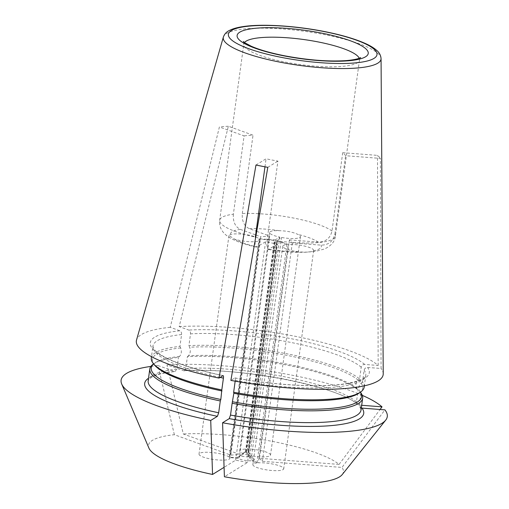 <?xml version="1.0" encoding="UTF-8"?>
<svg xmlns="http://www.w3.org/2000/svg" width="509" height="509" viewBox="0 0 509 509"><rect width="100%" height="100%" fill="white"/><g stroke="black" fill="none" stroke-linecap="round" stroke-linejoin="round"><path stroke-width="0.38" stroke-dasharray="2.54 1.91" d="M246.337 451.464L247.438 456.987A8.564 1.851 7.8 0 0 237.728 457.088A8.564 1.851 7.8 0 0 237.531 457.769L245.459 451.534A1.559 0.337 -172.2 0 1 246.337 451.464L275.318 239.866L279.772 237.111A15.569 3.372 -172.2 0 1 269.585 232.486A15.569 3.372 -172.2 0 1 279.231 230.692C286.643 230.882 292.77 232.079 297.619 234.28A15.569 3.372 -172.2 0 1 300.437 236.71A15.569 3.372 -172.2 0 1 281.547 237.461L277.1 240.21A1.559 0.337 -172.2 0 1 277.405 240.464A1.559 0.337 -172.2 0 1 277.38 240.509L288.259 244.441A15.569 3.372 -172.2 0 1 304.923 246.152A15.569 3.372 -172.2 0 1 313.639 250.453A15.569 3.372 -172.2 0 1 313.493 250.81C311.947 252.044 307.321 252.413 299.616 251.91A15.569 3.372 -172.2 0 1 282.788 246.229A15.569 3.372 -172.2 0 1 286.917 244.549L276.043 240.617A1.559 0.337 -172.2 0 1 274.879 240.388L259.552 239.205A15.569 3.372 -172.2 0 1 259.787 239.936A15.569 3.372 -172.2 0 1 250.918 241.756A15.569 3.372 -172.2 0 1 234.853 239.262L228.961 235.572L230.348 234.573A15.569 3.372 -172.2 0 1 255.372 236.876M245.459 451.534L274.44 239.936A1.559 0.337 -172.2 0 1 275.318 239.866M247.056 452.215A1.559 0.337 -172.2 0 1 245.892 451.986L237.964 458.227A8.564 1.851 7.8 0 0 251.096 460.791L247.056 452.215L276.043 240.617M245.892 451.986L274.879 240.388M256.072 235.069L260.748 236.755L230.832 455.135L174.364 434.705A98.377 21.295 7.8 0 0 148.914 448.092M230.832 455.135L239.771 454.422L183.304 433.999L166.946 364.851L183.844 370.819M255.97 165.024L266.073 158.776A58.389 12.636 7.8 0 0 277.914 161.092L267.187 239.402A58.389 12.636 7.8 0 0 335.361 236.131A58.389 12.636 7.8 0 0 334.89 234.032C333.153 241.311 328.579 245.014 321.154 245.147L292.312 242.92L289.411 239.898L259.495 458.278L339.077 464.418A98.377 21.295 7.8 0 0 183.304 433.999M259.495 458.278L262.396 461.3L341.984 467.44L384.925 409.872M342.239 474.573A98.377 21.295 7.8 0 0 341.984 467.44M151.3 357.967A107.437 23.255 7.8 0 1 179.951 346.381L181.573 334.566C181.668 332.714 181.096 331.454 179.855 330.786L170.261 327.312L219.404 126.957L244.085 135.89L233.357 214.2A58.389 12.636 7.8 0 0 219.665 220.282A58.389 12.636 7.8 0 0 255.346 237.092L255.079 244.104L256.434 247.139L265.583 241.788L277.424 244.104L247.514 462.477L224.399 476.768M247.514 462.477L235.667 460.168L224.075 467.332M228.955 235.572L199.019 454.085A15.569 3.372 7.8 0 1 212.387 452.565A15.569 3.372 7.8 0 1 229.203 457.127L237.531 457.769M199.019 454.085A15.569 3.372 7.8 0 0 213.99 459.538A15.569 3.372 7.8 0 0 229.871 458.31A15.569 3.372 7.8 0 0 229.635 457.585L259.552 239.205M237.964 458.227L229.635 457.585M282.788 246.229L252.871 464.602A15.569 3.372 7.8 0 1 257 462.923L251.096 460.791M252.871 464.602A15.569 3.372 7.8 0 0 267.842 470.055A15.569 3.372 7.8 0 0 283.723 468.827A15.569 3.372 7.8 0 0 275.006 464.532A15.569 3.372 7.8 0 0 258.343 462.821L288.259 244.441M252.439 460.683A8.564 1.851 7.8 0 0 254.277 459.353A8.564 1.851 7.8 0 0 249.219 457.33L248.112 451.814A1.559 0.337 -172.2 0 1 248.392 451.986A1.559 0.337 -172.2 0 1 248.417 452.062A1.559 0.337 -172.2 0 1 248.398 452.107L252.439 460.683L258.343 462.821M300.437 236.71L270.521 455.084A15.569 3.372 7.8 0 1 251.637 455.835L249.219 457.33M270.521 455.084A15.569 3.372 7.8 0 0 255.556 449.638A15.569 3.372 7.8 0 0 239.669 450.859A15.569 3.372 7.8 0 0 249.862 455.491L279.772 237.111M247.438 456.987L249.862 455.491M170.261 327.312A124.559 26.958 7.8 0 0 136.533 339.993M179.951 346.381L180.663 347.946C181.866 351.363 181.478 354.2 179.499 356.465L178.443 357.394A107.437 23.255 7.8 0 0 153.139 364.24M174.364 434.705L158 365.557A134.331 29.077 7.8 0 0 150.874 366.41M158 365.557L174.975 371.519L176.827 369.21L178.443 357.394M179.2 326.606A124.559 26.958 7.8 0 1 378.168 365.462L364.648 364.419C362.828 364.489 361.689 365.411 361.231 367.199L359.615 379.008A107.437 23.255 7.8 0 0 188.896 345.668L190.512 333.859C190.608 332.002 190.035 330.742 188.794 330.074L179.2 326.606L228.344 126.251L253.024 135.178A58.389 12.636 7.8 0 0 244.085 135.89M188.438 355.759L187.388 356.688A107.437 23.255 7.8 0 1 358.107 390.021L357.032 388.679A106.146 22.975 7.8 0 0 188.438 355.759C190.423 353.494 190.811 350.656 189.609 347.24L188.896 345.668M359.615 379.008L358.196 380.159C355.562 382.825 355.174 385.669 357.032 388.679M362.319 395.372A134.331 29.077 7.8 0 0 166.946 364.851M339.077 464.418L380.051 409.497M361.689 405.279L359.08 405.081L357.464 404.381L356.485 401.836L358.107 390.021M359.08 405.081A110.548 23.929 7.8 0 0 183.221 370.737C184.525 370.991 185.371 370.247 185.766 368.497L187.388 356.688M364.177 387.133A107.437 23.255 7.8 0 0 362.516 382.03L364.132 370.221C364.59 368.433 365.729 367.511 367.549 367.441L381.069 368.484L380.401 158.401L345.617 155.716A58.389 12.636 7.8 0 0 342.716 152.694L377.5 155.379A94.362 20.424 7.8 0 1 380.401 158.401M235.164 381.171L235.266 380.446C235.451 378.683 235.298 377.856 234.808 377.971L230.882 380.401M362.516 382.03L361.104 383.182C358.47 385.847 358.081 388.691 359.933 391.701L360.347 392.223M361.982 408.103L359.952 406.958L359.392 404.859L361.008 393.043M248.112 451.814L277.1 240.21M248.398 452.107L277.38 240.509M233.357 214.2C232.874 221.727 235.177 226.772 240.28 229.355L255.645 234.91M228.344 126.251A94.362 20.424 7.8 0 0 219.404 126.957M256.714 231.353L269.687 236.049L260.748 236.755M269.687 236.049L239.771 454.422M334.89 234.032L345.617 155.716M361.104 383.182A106.146 22.975 7.8 0 1 359.424 392.891L360.404 391.968L360.34 392.471L359.933 391.701A106.146 22.975 7.8 0 1 360.334 392.274M292.312 242.92L262.396 461.3M251.637 455.835L281.547 237.461M255.734 237.009A15.569 3.372 -172.2 0 1 259.113 238.753L274.44 239.936M229.203 457.127L259.113 238.753M265.583 241.788L235.667 460.168M267.81 167.334L277.914 161.092M267.187 239.402L266.926 246.477L268.319 249.461L277.424 244.104M234.986 377.939L234.808 377.971A110.548 23.929 7.8 0 0 367.549 367.441M383.232 373.791A124.559 26.958 7.8 0 0 381.069 368.484M342.716 152.694L331.989 231.01C330.252 238.288 325.671 241.991 318.252 242.125L289.411 239.898M258.553 213.685A58.389 12.636 7.8 0 0 242.297 213.494C241.813 221.014 244.123 226.066 249.225 228.643L256.154 231.156M264.973 166.812L266.073 158.776M242.297 213.494L253.024 135.178M257 462.923L286.917 244.549M378.168 365.462L377.5 155.379M181.573 334.566A107.437 23.255 7.8 0 0 152.916 346.158A107.437 23.255 7.8 0 0 220.111 377.423M179.855 330.786A110.548 23.929 7.8 0 0 222.961 375.661M179.499 356.465A106.146 22.975 7.8 0 0 154.545 363.222A106.146 22.975 7.8 0 0 153.616 363.96M180.663 347.946A106.146 22.975 7.8 0 0 154.329 364.794L153.629 363.642L153.559 364.145L154.545 363.222L153.61 363.897M174.282 371.449A110.548 23.929 7.8 0 0 148.526 378.219M176.827 369.21A107.437 23.255 7.8 0 0 148.17 380.796L149.366 378.83L152.834 376.571C157.408 374.331 164.795 372.652 174.994 371.538M361.231 367.199A107.437 23.255 7.8 0 0 190.512 333.859M364.648 364.419A110.548 23.929 7.8 0 0 188.794 330.074M358.196 380.159A106.146 22.975 7.8 0 0 189.609 347.24M356.485 401.836A107.437 23.255 7.8 0 0 185.766 368.497M235.266 380.446A107.437 23.255 7.8 0 0 365.799 375.318A107.437 23.255 7.8 0 0 364.132 370.221M359.914 406.977L361.053 409.955A107.437 23.255 7.8 0 0 359.392 404.859M381.056 58.624A79.614 17.23 7.8 0 0 324.424 34.587A79.614 17.23 7.8 0 0 223.381 37.023M359.239 58.249A58.389 12.636 -172.2 0 1 359.494 59.922A58.389 12.636 -172.2 0 1 285.307 62.098A58.389 12.636 -172.2 0 1 243.798 44.073A58.389 12.636 -172.2 0 1 244.498 42.533M269.051 249.283A45.931 9.945 7.8 0 0 299.616 251.91M313.493 250.81A45.931 9.945 7.8 0 0 321.154 245.147M318.252 242.125A45.931 9.945 7.8 0 0 297.619 234.28M279.231 230.692A45.931 9.945 7.8 0 0 257.179 228.668M256.498 228.649A45.931 9.945 7.8 0 0 249.225 228.643M331.989 231.01A58.389 12.636 7.8 0 0 259.768 213.755M240.28 229.355A45.931 9.945 7.8 0 0 230.348 234.573M234.853 239.262A45.931 9.945 7.8 0 0 257.204 246.967M223.165 375.617C196.786 369.998 177.049 363.668 163.955 356.637C158.14 353.316 154.66 350.555 153.527 348.347L152.916 346.158L151.478 356.663M357.445 404.413C340.336 386.891 238.721 366.563 183.838 370.832M234.973 377.926C275.006 385.332 319.932 387.705 344.797 383.85C355.568 382.068 362.166 379.886 364.597 377.29L365.799 375.318L364.355 385.822M277.405 240.464L248.417 452.062M243.359 41.515L243.798 44.073L219.665 220.282C219.22 224.259 220.111 227.847 222.331 231.041C224.52 234.375 228.503 237.385 234.274 240.076C240.248 242.799 247.635 245.153 256.434 247.145M268.319 249.467C281.763 251.656 294.126 252.579 305.425 252.235L316.006 251.255L324.373 249.022C331.225 245.841 334.89 241.54 335.361 236.131L359.494 59.922L360.607 57.574M269.585 232.486L239.669 450.859M259.787 239.936L229.871 458.31M244.924 451.903L237.728 457.088M248.392 451.986L254.277 459.353M313.639 250.453L283.723 468.827"/><path stroke-width="0.76" d="M385.688 420.154A134.331 29.077 7.8 0 1 222.573 422.756L224.399 476.768A98.377 21.295 7.8 0 0 342.239 474.573L385.688 420.154A134.331 29.077 7.8 0 0 384.925 409.872L361.982 408.103A110.548 23.929 7.8 0 1 229.235 418.64L230.52 415.083L232.142 403.274A107.437 23.255 7.8 0 0 362.669 398.146A107.437 23.255 7.8 0 0 361.008 393.043L360.347 392.223M224.075 467.332L212.552 474.458L210.726 420.447L217.394 416.324L218.679 412.774L220.295 400.958A107.437 23.255 7.8 0 1 149.792 368.98L148.17 380.796A107.437 23.255 7.8 0 0 218.679 412.774M150.874 366.41A134.331 29.077 7.8 0 0 121.696 383.996L148.914 448.092A98.377 21.295 7.8 0 0 212.552 474.458M151.478 356.663L151.3 357.967A107.437 23.255 7.8 0 0 153.247 363.439A107.437 23.255 7.8 0 0 221.803 389.945L223.419 378.136C223.61 376.374 223.457 375.547 222.961 375.661L219.035 378.085A124.559 26.958 7.8 0 1 136.533 339.993L223.381 37.023A79.614 17.23 7.8 0 0 276.113 61.373A79.614 17.23 7.8 0 0 381.056 58.624C380.802 55.379 379.402 52.681 376.876 50.544C374.185 48.088 370.361 45.746 365.405 43.52C354.907 38.837 341.087 34.809 323.94 31.431C293.159 25.399 260.086 23.764 242.519 26.691C237.149 27.499 232.836 28.727 229.584 30.368C226.569 31.749 224.507 33.969 223.381 37.023M153.61 363.897L153.139 364.24A107.437 23.255 7.8 0 0 149.792 368.98M221.803 389.945L220.83 399.489L220.295 400.958M121.696 383.996A134.331 29.077 7.8 0 0 210.726 420.447M380.051 409.497L382.024 406.85A134.331 29.077 7.8 0 0 362.319 395.372M382.024 406.85L361.689 405.279M235.164 381.171L233.65 392.261A107.437 23.255 7.8 0 0 360.83 391.873A107.437 23.255 7.8 0 0 364.177 387.133L364.355 385.822M233.65 392.261L233.841 393.285L232.142 403.274M222.573 422.756L229.235 418.64M255.645 234.91L256.072 235.069M255.372 236.876A15.569 3.372 -172.2 0 1 255.734 237.009M219.035 378.085L255.97 165.024A94.362 20.424 7.8 0 0 257.382 165.317A94.362 20.424 7.8 0 0 267.81 167.334L230.882 380.401A124.559 26.958 7.8 0 0 383.232 373.791L381.056 58.624M255.346 237.092L264.973 166.812M256.154 231.156L256.714 231.353M220.111 377.423A107.437 23.255 7.8 0 0 223.419 378.136M153.616 363.96A106.146 22.975 7.8 0 0 220.83 399.489M153.247 363.439L154.329 364.794A106.146 22.975 7.8 0 0 221.994 390.969M148.526 378.219A110.548 23.929 7.8 0 0 217.394 416.324M233.841 393.285A106.146 22.975 7.8 0 0 359.424 392.891L360.83 391.873M230.52 415.083A107.437 23.255 7.8 0 0 361.053 409.955L362.669 398.146M323.66 31.494A74.988 16.231 7.8 0 0 230.437 38.894A74.988 16.231 7.8 0 0 353.94 63.014A74.988 16.231 7.8 0 0 323.66 31.494M284.162 55.914A66.176 14.322 -172.2 0 1 257.446 28.103A66.176 14.322 -172.2 0 1 366.429 49.386A66.176 14.322 -172.2 0 1 284.162 55.914M244.498 42.533A58.389 12.636 -172.2 0 1 266.436 37.284A58.389 12.636 -172.2 0 1 324.653 43.297A58.389 12.636 -172.2 0 1 359.239 58.249M257.179 228.668A45.931 9.945 7.8 0 0 256.498 228.649M259.768 213.755A58.389 12.636 7.8 0 0 258.553 213.685M232.67 401.805A106.146 22.975 7.8 0 0 360.334 392.274M153.559 364.145L153.629 363.642M360.607 57.574C361.091 57.307 358.89 59.515 345.967 60.622C328.35 61.754 307.9 60.145 284.626 55.805C270.502 52.993 259.38 49.799 251.242 46.236L244.912 42.832L243.359 41.515M360.404 391.968L360.34 392.471"/></g></svg>
